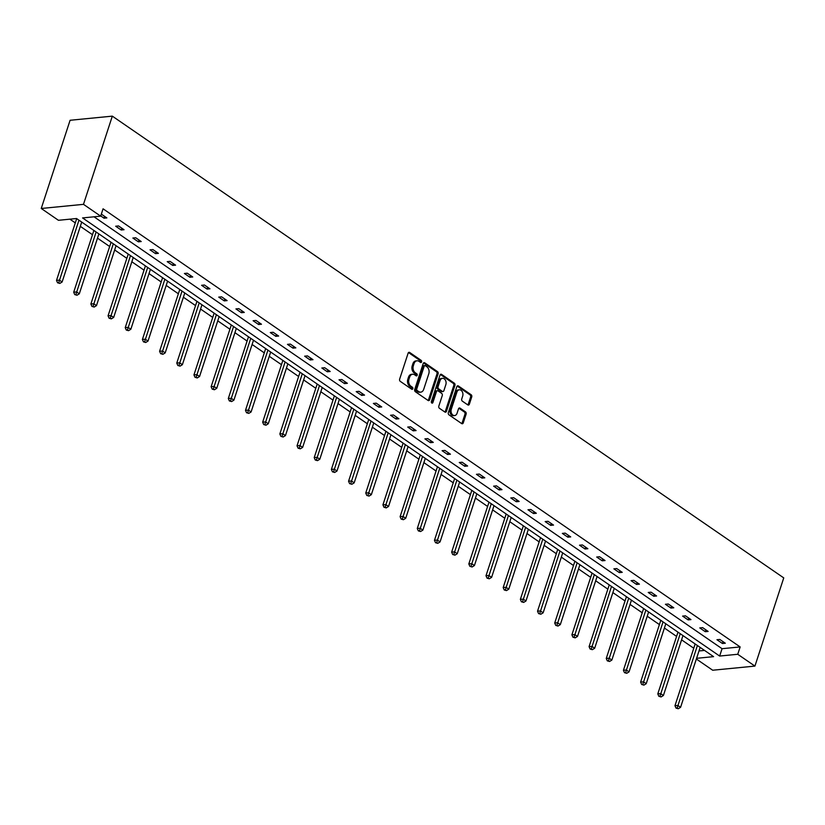 <?xml version="1.0" encoding="UTF-8"?>
<svg xmlns="http://www.w3.org/2000/svg" width="825" height="825" viewBox="0 0 825 825"><rect width="100%" height="100%" fill="white"/><g stroke="black" fill="none" stroke-linecap="round" stroke-linejoin="round"><path stroke-width="1.24" d="M421.585 361.907A1.134 0.825 84.4 0 0 421.162 360.37L409.674 352.471A1.629 1.176 84.4 0 0 408.127 353.172L399.64 379.149A1.629 1.176 84.4 0 0 400.249 381.336L411.727 389.235A1.134 0.825 84.4 0 0 412.387 387.214L410.902 386.193A5.208 3.754 84.4 0 1 408.952 379.191L409.664 377.025A5.208 3.754 84.4 0 1 412.613 374.23A5.208 3.754 84.4 0 1 414.635 374.787L416.12 375.808A1.134 0.825 84.4 0 0 416.78 373.797L415.295 372.766A5.208 3.754 84.4 0 1 413.346 365.774L414.047 363.608A5.208 3.754 84.4 0 1 416.996 360.803A5.208 3.754 84.4 0 1 419.017 361.371L420.502 362.392A1.134 0.825 84.4 0 0 421.585 361.907M420.327 362.278A1.134 0.825 84.4 0 0 420.018 360.484L408.54 352.584A1.629 1.176 84.4 0 0 408.499 352.564M411.551 389.111A1.134 0.825 84.4 0 0 411.252 387.327L409.767 386.306L410.902 386.193M415.944 375.695A1.134 0.825 84.4 0 0 415.635 373.9L414.15 372.879L415.295 372.766M467.806 404.91A1.629 1.176 84.4 0 0 469.353 404.209L471.735 396.918A1.629 1.176 84.4 0 0 471.127 394.732L458.37 385.966A1.629 1.176 84.4 0 0 456.823 386.667L448.336 412.634A1.629 1.176 84.4 0 0 448.944 414.82L461.701 423.596A1.629 1.176 84.4 0 0 463.248 422.895L466.125 414.098A1.629 1.176 84.4 0 0 465.517 411.912L460.061 408.148A1.629 1.176 84.4 0 0 458.504 408.849L457.081 413.222A4.352 3.145 84.4 0 1 454.616 415.563A4.352 3.145 84.4 0 1 451.667 413.624A4.352 3.145 84.4 0 1 451.296 409.241L456.885 392.143A4.352 3.145 84.4 0 1 459.35 389.802A4.352 3.145 84.4 0 1 462.299 391.741A4.352 3.145 84.4 0 1 462.67 396.124L461.742 398.97A1.629 1.176 84.4 0 0 462.351 401.156L467.806 404.91A1.629 1.176 84.4 0 0 468.218 404.322L470.601 397.031A1.629 1.176 84.4 0 0 469.992 394.845L457.236 386.079A1.629 1.176 84.4 0 0 457.194 386.048M94.04 216.81L722.05 648.697L740.149 646.934L737.746 654.277L754.916 666.095L783.75 577.892L112.324 116.139L70.084 120.275L41.25 208.477L58.431 220.296L76.529 218.522L713.594 656.648L696.599 658.309M740.149 646.934L103.073 208.807L100.671 216.16L83.49 204.342L112.324 116.139M438.127 373.808A1.629 1.176 84.4 0 0 437.508 371.621L424.762 362.845A1.629 1.176 84.4 0 0 423.204 363.547L414.717 389.513A1.629 1.176 84.4 0 0 415.326 391.7L428.082 400.476A1.629 1.176 84.4 0 0 429.629 399.774L438.127 373.808L436.982 373.911A1.629 1.176 84.4 0 0 436.373 371.724L423.617 362.959A1.629 1.176 84.4 0 0 423.576 362.928M441.571 374.406L454.317 383.182A1.629 1.176 84.4 0 1 454.936 385.368L446.438 411.335A1.629 1.176 84.4 0 1 444.892 412.036L439.426 408.282A1.629 1.176 84.4 0 1 438.817 406.096L442.262 395.557A1.629 1.176 84.4 0 0 441.653 393.37L438.034 390.885A1.629 1.176 84.4 0 0 436.477 391.586L432.898 402.548A1.134 0.825 84.4 0 1 431.382 401.507L440.014 375.107A1.629 1.176 84.4 0 1 441.571 374.406L440.426 374.519L453.183 383.285L454.317 383.182M69.888 219.172L75.302 222.894M80.314 226.339L92.483 234.713M97.494 238.157L109.663 246.52M114.675 249.965L126.844 258.338M131.845 261.783L144.024 270.157M149.026 273.601L161.195 281.964M166.207 285.409L178.375 293.782M183.387 297.227L195.556 305.601M200.568 309.045L212.737 317.408M217.748 320.853L229.917 329.227M234.929 332.671L247.098 341.045M252.11 344.489L264.278 352.853M269.28 356.297L281.459 364.671M286.461 368.115L298.629 376.489M303.641 379.933L315.81 388.297M320.822 391.741L332.991 400.115M338.002 403.559L350.171 411.923M355.183 415.377L367.352 423.741M372.364 427.185L384.532 435.559M389.544 439.003L401.713 447.367M406.715 450.821L418.894 459.185M423.895 462.629L436.074 471.003M441.076 474.447L453.245 482.811M458.257 486.255L470.425 494.629M475.437 498.073L487.606 506.447M492.618 509.891L504.787 518.255M509.798 521.699L521.967 530.073M526.979 533.517L539.148 541.891M544.149 545.335L556.328 553.699M561.33 557.143L573.509 565.517M578.511 568.961L590.679 577.335M595.691 580.779L607.86 589.143M612.872 592.587L625.041 600.961M630.053 604.405L642.221 612.779M647.233 616.223L659.402 624.587M664.414 628.031L676.583 636.405M681.584 639.849L693.763 648.223M699.002 650.956L704.54 650.42M754.916 666.095L712.676 670.23L696.362 659.01M100.671 216.16L82.572 217.924L719.648 656.05L737.746 654.277M83.49 204.342L41.25 208.477M722.05 648.697L719.648 656.05M722.463 643.51L716.956 639.726L719.812 639.447L725.309 643.232L722.463 643.51L723.061 641.685M705.282 631.702L699.775 627.908L702.632 627.629L708.139 631.424L705.282 631.702L705.88 629.867M688.102 619.884L682.595 616.1L685.451 615.821L690.958 619.606L688.102 619.884L688.7 618.049M670.921 608.066L665.414 604.282L668.271 604.003L673.778 607.788L670.921 608.066L671.519 606.241M653.74 596.258L648.233 592.463L651.09 592.185L656.597 595.98L653.74 596.258L654.338 594.423M636.56 584.44L631.053 580.656L633.909 580.377L639.416 584.162L636.56 584.44L637.158 582.605M619.379 572.622L613.872 568.837L616.729 568.559L622.236 572.344L619.379 572.622L619.977 570.797M602.209 560.814L596.702 557.019L599.548 556.741L605.055 560.536L602.209 560.814L602.807 558.979M585.028 548.996L579.521 545.212L582.378 544.933L587.874 548.718L585.028 548.996L585.626 547.161M567.847 537.178L562.341 533.393L565.197 533.115L570.704 536.9L567.847 537.178L568.446 535.353M550.667 525.37L545.16 521.586L548.017 521.297L553.523 525.092L550.667 525.37L551.265 523.535M533.486 513.552L527.979 509.767L530.836 509.489L536.343 513.274L533.486 513.552L534.084 511.727M516.306 501.734L510.799 497.949L513.655 497.671L519.162 501.456L516.306 501.734L516.904 499.909M499.125 489.926L493.618 486.142L496.475 485.853L501.982 489.648L499.125 489.926L499.723 488.091M481.944 478.108L476.438 474.323L479.294 474.045L484.801 477.83L481.944 478.108L482.543 476.283M464.774 466.29L459.267 462.505L462.113 462.227L467.62 466.012L464.774 466.29L465.372 464.465M447.593 454.482L442.087 450.698L444.933 450.409L450.44 454.204L447.593 454.482L448.192 452.647M430.413 442.664L424.906 438.879L427.762 438.601L433.269 442.386L430.413 442.664L431.011 440.839M413.232 430.846L407.725 427.061L410.582 426.783L416.089 430.567L413.232 430.846L413.83 429.021M396.052 419.038L390.545 415.253L393.401 414.965L398.908 418.76L396.052 419.038L396.65 417.202M378.871 407.22L373.364 403.435L376.221 403.157L381.728 406.942L378.871 407.22L379.469 405.395M361.69 395.402L356.183 391.617L359.04 391.339L364.547 395.123L361.69 395.402L362.288 393.577M344.51 383.594L339.003 379.809L341.859 379.531L347.366 383.316L344.51 383.594L345.108 381.758M327.339 371.776L321.832 367.991L324.679 367.713L330.186 371.498L327.339 371.776L327.938 369.951M310.159 359.968L304.652 356.173L307.498 355.895L313.005 359.679L310.159 359.968L310.757 358.132M292.978 348.15L287.471 344.365L290.328 344.087L295.835 347.872L292.978 348.15L293.576 346.314M275.798 336.332L270.291 332.547L273.147 332.269L278.654 336.053L275.798 336.332L276.396 334.507M258.617 324.524L253.11 320.729L255.967 320.451L261.473 324.235L258.617 324.524L259.215 322.688M241.436 312.706L235.929 308.921L238.786 308.643L244.293 312.427L241.436 312.706L242.034 310.87M224.256 300.888L218.749 297.103L221.605 296.825L227.112 300.609L224.256 300.888L224.854 299.062M207.075 289.08L201.568 285.285L204.425 285.007L209.932 288.791L207.075 289.08L207.673 287.244M189.894 277.262L184.398 273.477L187.244 273.199L192.751 276.983L189.894 277.262L190.503 275.426M172.724 265.444L167.217 261.659L170.063 261.381L175.57 265.165L172.724 265.444L173.322 263.618M155.543 253.636L150.037 249.841L152.893 249.562L158.4 253.347L155.543 253.636L156.142 251.8M138.363 241.818L132.856 238.033L135.713 237.755L141.219 241.539L138.363 241.818L138.961 239.982M121.182 230L115.675 226.215L118.532 225.937L124.039 229.721L121.182 230L121.78 228.174M101.341 214.118L106.858 217.913L104.002 218.192L100.743 215.944M104.002 218.192L104.6 216.356M416.996 360.803L415.862 360.917A5.208 3.754 84.4 0 0 412.902 363.722L414.047 363.608M414.15 372.879A5.208 3.754 84.4 0 1 412.201 365.887L412.902 363.722M412.613 374.23L411.469 374.344A5.208 3.754 84.4 0 0 408.519 377.138L409.664 377.025M409.767 386.306A5.208 3.754 84.4 0 1 407.818 379.304L408.519 377.138M428.123 400.507A1.629 1.176 84.4 0 0 428.495 399.888L436.982 373.911M425.287 365.681A1.134 0.825 84.4 0 0 424.205 366.176L416.749 388.967A1.134 0.825 84.4 0 0 417.172 390.503L418.739 391.576A5.208 3.754 84.4 0 0 420.76 392.143A5.208 3.754 84.4 0 0 423.71 389.338L428.804 373.756A5.208 3.754 84.4 0 0 426.855 366.764L425.287 365.681M424.143 365.795A1.134 0.825 84.4 0 0 423.06 366.279L424.205 366.176M420.76 392.143L419.616 392.257A5.208 3.754 84.4 0 1 417.605 391.689L416.037 390.617A1.134 0.825 84.4 0 1 415.604 389.08L423.06 366.279M444.933 412.057A1.629 1.176 84.4 0 0 445.304 411.448L453.791 385.471A1.629 1.176 84.4 0 0 453.183 383.285M437.405 390.71L436.26 390.823A1.629 1.176 84.4 0 0 435.342 391.7L431.753 402.662L432.898 402.548M445.84 384.636A4.352 3.145 84.4 0 0 445.459 380.253A4.352 3.145 84.4 0 0 442.52 378.314A4.352 3.145 84.4 0 0 440.055 380.655L438.085 386.677A1.629 1.176 84.4 0 0 438.694 388.864L442.313 391.359A1.629 1.176 84.4 0 0 443.871 390.658L445.84 384.636M442.52 378.314L441.375 378.427A4.352 3.145 84.4 0 0 438.91 380.768L440.055 380.655M442.942 391.535L441.808 391.648A1.629 1.176 84.4 0 1 441.169 391.463L437.549 388.977A1.629 1.176 84.4 0 1 436.941 386.791L438.91 380.768M459.35 389.802L458.215 389.916A4.352 3.145 84.4 0 0 455.74 392.257L456.885 392.143M454.616 415.563L453.472 415.676A4.352 3.145 84.4 0 1 450.532 413.727A4.352 3.145 84.4 0 1 450.151 409.355L455.74 392.257M461.732 423.617A1.629 1.176 84.4 0 0 462.113 423.008L464.98 414.202A1.629 1.176 84.4 0 0 464.372 412.015L458.917 408.262A1.629 1.176 84.4 0 0 458.875 408.241M76.694 218.635L56.512 280.387L59.369 280.108L62.123 281.995L81.706 222.08M78.953 220.193L58.709 282.666L57.564 282.779L59.812 283.429L58.709 282.666M62.123 281.995L59.812 283.429M57.564 282.779L56.512 280.387M93.875 230.453L73.693 292.205L76.55 291.916L79.303 293.813L98.887 233.898M96.133 232L75.89 294.484L74.745 294.597L76.993 295.237L75.89 294.484M79.303 293.813L76.993 295.237M74.745 294.597L73.693 292.205M111.055 242.261L90.874 304.012L93.72 303.734L96.473 305.632L116.067 245.706M113.314 243.818L93.07 306.302L91.926 306.405L94.174 307.055L93.07 306.302M96.473 305.632L94.174 307.055M91.926 306.405L90.874 304.012M128.236 254.079L108.054 315.831L110.901 315.552L113.654 317.439L133.237 257.524M130.484 255.626L110.251 318.11L109.106 318.223L111.354 318.873L110.251 318.11M113.654 317.439L111.354 318.873M109.106 318.223L108.054 315.831M145.417 265.897L125.225 327.649L128.081 327.36L130.835 329.257L150.418 269.342M147.665 267.444L127.432 329.928L126.287 330.041L128.525 330.681L127.432 329.928M130.835 329.257L128.525 330.681M126.287 330.041L125.225 327.649M162.587 277.705L142.405 339.457L145.262 339.178L148.015 341.076L167.599 281.15M164.845 279.262L144.612 341.746L143.468 341.849L145.705 342.499L144.612 341.746M148.015 341.076L145.705 342.499M143.468 341.849L142.405 339.457M179.767 289.523L159.586 351.275L162.443 350.996L165.196 352.883L184.779 292.968M182.026 291.07L161.782 353.554L160.648 353.667L162.886 354.317L161.782 353.554M165.196 352.883L162.886 354.317M160.648 353.667L159.586 351.275M196.948 301.342L176.767 363.082L179.623 362.804L182.377 364.702L201.96 304.786M199.207 302.888L178.963 365.372L177.829 365.485L180.067 366.125L178.963 365.372M182.377 364.702L180.067 366.125M177.829 365.485L176.767 363.082M214.129 313.149L193.947 374.901L196.804 374.622L199.557 376.52L219.141 316.594M216.387 314.707L196.144 377.19L194.999 377.293L197.247 377.943L196.144 377.19M199.557 376.52L197.247 377.943M194.999 377.293L193.947 374.901M231.309 324.968L211.128 386.719L213.984 386.44L216.738 388.327L236.321 328.412M233.568 326.514L213.324 388.998L212.18 389.111L214.428 389.761L213.324 388.998M216.738 388.327L214.428 389.761M212.18 389.111L211.128 386.719M248.49 336.786L228.308 398.527L231.155 398.248L233.908 400.146L253.502 340.23M250.748 338.332L230.505 400.816L229.36 400.929L231.608 401.569L230.505 400.816M233.908 400.146L231.608 401.569M229.36 400.929L228.308 398.527M265.671 348.593L245.489 410.345L248.335 410.066L251.089 411.964L270.672 352.038M267.919 350.151L247.686 412.634L246.541 412.737L248.789 413.387L247.686 412.634M251.089 411.964L248.789 413.387M246.541 412.737L245.489 410.345M282.851 360.412L262.659 422.163L265.516 421.884L268.269 423.772L287.853 363.856M285.099 361.958L264.866 424.442L263.722 424.555L265.97 425.205L264.866 424.442M268.269 423.772L265.97 425.205M263.722 424.555L262.659 422.163M300.022 372.23L279.84 433.971L282.697 433.692L285.45 435.59L305.033 375.674M302.28 373.777L282.047 436.26L280.902 436.373L283.14 437.013L282.047 436.26M285.45 435.59L283.14 437.013M280.902 436.373L279.84 433.971M317.202 384.037L297.021 445.789L299.877 445.51L302.631 447.408L322.214 387.482M319.461 385.595L299.217 448.078L298.083 448.181L300.321 448.831L299.217 448.078M302.631 447.408L300.321 448.831M298.083 448.181L297.021 445.789M334.383 395.856L314.201 457.607L317.058 457.328L319.811 459.216L339.395 399.3M336.641 397.403L316.398 459.886L315.263 459.999L317.501 460.649L316.398 459.886M319.811 459.216L317.501 460.649M315.263 459.999L314.201 457.607M351.563 407.674L331.382 469.415L334.238 469.136L336.992 471.034L356.575 411.118M353.822 409.221L333.578 471.704L332.444 471.817L334.682 472.457L333.578 471.704M336.992 471.034L334.682 472.457M332.444 471.817L331.382 469.415M368.744 419.482L348.562 481.233L351.419 480.954L354.173 482.852L373.756 422.926M371.002 421.039L350.759 483.512L349.614 483.625L351.863 484.275L350.759 483.512M354.173 482.852L351.863 484.275M349.614 483.625L348.562 481.233M385.925 431.3L365.743 493.051L368.589 492.772L371.343 494.66L390.937 434.744M388.183 432.847L367.94 495.33L366.795 495.443L369.043 496.093L367.94 495.33M371.343 494.66L369.043 496.093M366.795 495.443L365.743 493.051M403.105 443.118L382.924 504.859L385.77 504.58L388.523 506.478L408.107 446.562M405.353 444.665L385.12 507.148L383.976 507.262L386.224 507.901L385.12 507.148M388.523 506.478L386.224 507.901M383.976 507.262L382.924 504.859M420.286 454.926L400.094 516.677L402.951 516.398L405.704 518.296L425.287 458.37M422.534 456.483L402.301 518.956L401.156 519.069L403.404 519.719L402.301 518.956M405.704 518.296L403.404 519.719M401.156 519.069L400.094 516.677M437.456 466.744L417.275 528.495L420.131 528.217L422.885 530.104L442.468 470.188M439.715 468.291L419.482 530.774L418.337 530.887L420.575 531.537L419.482 530.774M422.885 530.104L420.575 531.537M418.337 530.887L417.275 528.495M454.637 478.562L434.455 540.303L437.312 540.024L440.065 541.922L459.649 482.006M456.895 480.109L436.652 542.592L435.517 542.706L437.755 543.345L436.652 542.592M440.065 541.922L437.755 543.345M435.517 542.706L434.455 540.303M471.817 490.37L451.636 552.121L454.493 551.842L457.246 553.73L476.829 493.814M474.076 491.927L453.832 554.4L452.698 554.513L454.936 555.163L453.832 554.4M457.246 553.73L454.936 555.163M452.698 554.513L451.636 552.121M488.998 502.188L468.817 563.939L471.673 563.661L474.427 565.548L494.01 505.632M491.257 503.735L471.013 566.218L469.879 566.332L472.117 566.981L471.013 566.218M474.427 565.548L472.117 566.981M469.879 566.332L468.817 563.939M506.179 514.006L485.997 575.747L488.854 575.468L491.607 577.366L511.191 517.45M508.437 515.553L488.194 578.036L487.049 578.15L489.297 578.789L488.194 578.036M491.607 577.366L489.297 578.789M487.049 578.15L485.997 575.747M523.359 525.814L503.178 587.565L506.034 587.287L508.778 589.174L528.371 529.258M525.618 527.371L505.374 589.844L504.23 589.958L506.478 590.607L505.374 589.844M508.778 589.174L506.478 590.607M504.23 589.958L503.178 587.565M540.54 537.632L520.358 599.383L523.205 599.105L525.958 600.992L545.542 541.076M542.788 539.179L522.555 601.662L521.41 601.776L523.658 602.415L522.555 601.662M525.958 600.992L523.658 602.415M521.41 601.776L520.358 599.383M557.721 549.44L537.529 611.191L540.385 610.913L543.139 612.81L562.722 552.894M559.969 550.997L539.736 613.48L538.591 613.594L540.839 614.233L539.736 613.48M543.139 612.81L540.839 614.233M538.591 613.594L537.529 611.191M574.891 561.258L554.709 623.009L557.566 622.731L560.319 624.618L579.903 564.702M577.149 562.815L556.916 625.288L555.772 625.402L558.009 626.051L556.916 625.288M560.319 624.618L558.009 626.051M555.772 625.402L554.709 623.009M592.072 573.076L571.89 634.827L574.747 634.538L577.5 636.436L597.083 576.52M594.33 574.623L574.097 637.106L572.952 637.22L575.19 637.859L574.097 637.106M577.5 636.436L575.19 637.859M572.952 637.22L571.89 634.827M609.252 584.884L589.071 646.635L591.927 646.357L594.681 648.254L614.264 588.328M611.511 586.441L591.267 648.924L590.133 649.038L592.371 649.677L591.267 648.924M594.681 648.254L592.371 649.677M590.133 649.038L589.071 646.635M626.433 596.702L606.251 658.453L609.108 658.175L611.861 660.062L631.445 600.146M628.691 598.259L608.448 660.732L607.313 660.846L609.551 661.495L608.448 660.732M611.861 660.062L609.551 661.495M607.313 660.846L606.251 658.453M643.613 608.52L623.432 670.271L626.288 669.982L629.042 671.88L648.625 611.964M645.872 610.067L625.628 672.55L624.484 672.664L626.732 673.303L625.628 672.55M629.042 671.88L626.732 673.303M624.484 672.664L623.432 670.271M660.794 620.328L640.613 682.079L643.469 681.801L646.212 683.698L665.806 623.772M663.053 621.885L642.809 684.368L641.664 684.472L643.913 685.121L642.809 684.368M646.212 683.698L643.913 685.121M641.664 684.472L640.613 682.079M677.975 632.146L657.793 693.897L660.639 693.619L663.393 695.506L682.976 635.59M680.223 633.703L659.99 696.176L658.845 696.29L661.093 696.939L659.99 696.176M663.393 695.506L661.093 696.939M658.845 696.29L657.793 693.897M695.155 643.964L674.963 705.715L677.82 705.427L680.573 707.324L700.157 647.408M697.403 645.511L677.17 707.994L676.026 708.108L678.274 708.747L677.17 707.994M680.573 707.324L678.274 708.747M676.026 708.108L674.963 705.715M420.018 360.484L421.162 360.37M411.252 387.327L412.387 387.214M415.635 373.9L416.78 373.797M412.201 365.887L413.346 365.774M407.818 379.304L408.952 379.191M408.54 352.584L409.674 352.471M428.495 399.888L429.629 399.774M423.617 362.959L424.762 362.845M436.373 371.724L437.508 371.621M415.604 389.08L416.749 388.967M416.037 390.617L417.172 390.503M417.605 391.689L418.739 391.576M453.791 385.471L454.936 385.368M445.304 411.448L446.438 411.335M435.342 391.7L436.477 391.586M436.941 386.791L438.085 386.677M437.549 388.977L438.694 388.864M441.169 391.463L442.313 391.359M450.151 409.355L451.296 409.241M458.917 408.262L460.061 408.148M464.372 412.015L465.517 411.912M464.98 414.202L466.125 414.098M462.113 423.008L463.248 422.895M457.236 386.079L458.37 385.966M469.992 394.845L471.127 394.732M470.601 397.031L471.735 396.918M468.218 404.322L469.353 404.209M423.699 365.671L424.844 365.558"/></g></svg>
